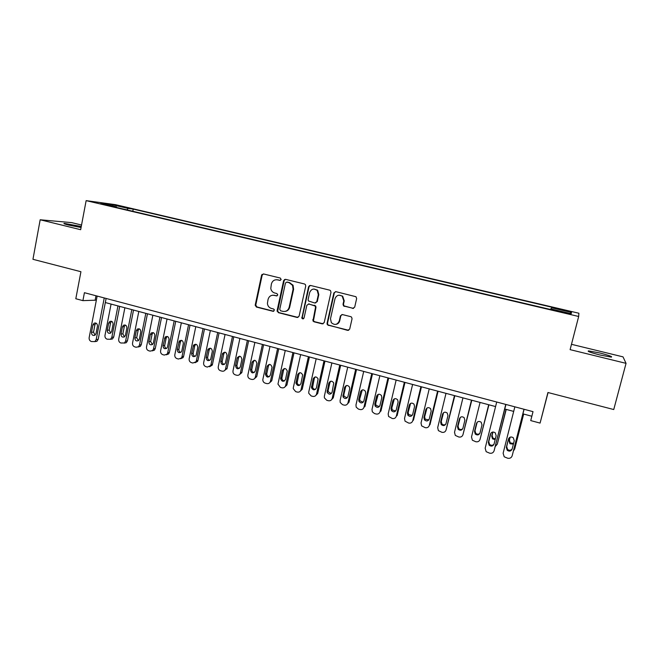 <?xml version="1.0" encoding="UTF-8"?>
<svg xmlns="http://www.w3.org/2000/svg" width="659" height="659" viewBox="0 0 659 659"><rect width="100%" height="100%" fill="white"/><g stroke="black" fill="none" stroke-linecap="round" stroke-linejoin="round"><path stroke-width="0.99" d="M281.154 279.498L280.297 278.057L263.509 273.946L261.582 275.223L255.181 305.199L256.417 307.053L273.09 311.312L274.465 309.985L273.592 308.997L271.426 308.445C269.061 307.679 267.719 306.015 267.414 303.437L268.065 299.384C269.061 296.245 271.129 294.894 274.259 295.339L276.434 295.883L277.793 295.001L276.937 293.56L274.762 293.016C272.546 292.332 271.22 290.808 270.783 288.428L271.393 283.938C272.398 280.783 274.465 279.424 277.604 279.853L279.787 280.388L281.154 279.498M599.665 352.952L588.536 350.885C586.93 351.247 590.785 352.631 600.102 355.036L611.305 357.12C612.829 356.733 608.949 355.341 599.665 352.952M81.263 226.507L64.318 223.385C63.091 223.483 64.574 224.06 68.775 225.114L81.073 227.512M564.483 310.068L558.906 308.956L569.862 311.682L564.483 310.068M352.656 308.437L354.699 307.152L356.651 298.552L355.967 296.715L335.884 291.665L333.866 292.958L327.053 323.33L327.317 324.722L347.664 330.373L349.698 329.105L352.054 318.775L351.56 317.111L350.777 316.666L342.449 314.574L340.415 315.85L339.261 320.958C337.326 324.912 334.673 325.472 331.32 322.63L330.497 318.734L334.994 298.733C336.494 295.183 338.899 294.342 342.227 296.204L343.792 300.908L343.034 304.26L343.553 305.949L353.545 308.412M81.543 225.032L71.674 222.627L40.174 219.776L32.95 259.308L80.933 271.722L75.81 298.741L82.91 300.636L84.418 292.695L533.016 411.644L530.734 420.59L540.075 423.094L548.066 392.55M40.174 219.776L80.662 229.703L86.14 200.633L578.668 316.477L570.109 349.641L626.05 363.348L613.743 409.536L547.934 392.509L540.075 423.094M305.735 286.055L305.405 284.573L304.491 283.98L285.586 279.35L283.625 280.627L277.118 310.595L278.345 312.654L297.127 317.457L299.095 316.196L305.735 286.055M310.546 285.462L329.739 290.166L330.456 290.545L330.999 292.258L324.203 322.597L322.202 323.866L314.013 321.773L312.951 320.933L315.496 307.448L315.224 306.048L308.832 304.005L306.847 305.274L304.038 317.984C303.42 319.113 302.695 319.178 301.863 318.19L308.56 286.747L310.546 285.462M626.05 363.348L623.019 356.865L571.485 344.311M118.34 205.979L128.348 208.055L118.34 205.979M86.14 200.633L115.44 204.652L578.89 313.239L578.668 316.477M551.163 308.997L551.904 307.242L133.209 209.101L128.068 208.425L126.998 209.916M551.509 307.737L571.501 312.432L571.196 313.709L550.627 308.873L550.207 309.417L110.959 206.143L116.495 206.885L100.811 203.194L112.722 204.817L128.068 208.425M309.252 286.204L309.384 285.619M292.629 285.545L292.777 284.869M261.829 275.215L262.002 274.408M82.91 300.636L96.362 300.166M105.316 302.547L495.576 406.57M504.802 409.033L513.699 411.405M522.925 413.86L531.846 416.241M95.983 295.759L95.201 299.853M132.788 211.275L133.209 209.101M116.659 207.486L116.495 206.885M112.944 206.045L112.722 204.817M571.501 312.432L569.911 313.404M280.363 280.38L276.525 279.713M272.917 295.191L277.06 295.85M263.402 273.922L262.158 275.207L255.758 305.133L256.994 306.979L273.773 311.262M285.429 279.317L284.161 280.61L277.653 311.205L278.889 312.58L298.033 317.416M286.83 282.118L285.454 283.016L279.737 309.335L280.594 310.776L282.892 311.361C286.039 311.831 288.123 310.488 289.144 307.333L293.082 289.301L292.538 285.372L289.144 282.686L286.789 282.11M285.1 311.419C287.481 311.073 288.996 309.689 289.672 307.267L289.144 307.333M287.357 282.093L289.672 282.662L293.066 285.339L293.609 289.268L289.672 307.267M308.494 303.956L315.702 305.974L315.974 307.374L313.437 320.842L314.5 321.674L323.174 323.808M310.315 285.421L309.055 286.714L302.292 317.325L303.371 318.808M318.322 294.705L317.234 290.487C313.898 288.082 311.377 288.774 309.656 292.563L308.107 299.573L308.346 300.924L314.771 303.008L316.765 301.731L318.322 294.705L318.799 294.655L317.712 290.446L313.882 289.004M315.603 302.992L316.765 301.731M318.799 294.655L317.243 301.674M339.113 295.166L342.664 296.155L344.229 300.85L343.471 304.194L343.982 305.883L353.076 308.363M336.123 324.327C337.993 323.915 339.187 322.762 339.706 320.859L339.261 320.958M341.963 314.524L340.86 315.76L339.706 320.859M335.571 291.624L334.319 292.917L327.515 323.231L327.787 324.623L328.767 325.324L348.71 330.299M117.961 305.924L111.824 337.309L110.555 339.253L107.129 339.187C105.506 338.545 104.789 337.284 104.979 335.415L111.074 304.087M119.707 306.386L113.71 337.037L112.442 338.973L110.473 339.303M111.552 321.32L110.572 322.861L109.163 330.077L110.72 333.034M111.651 331.535L113.068 324.277C113.018 321.88 111.939 320.933 109.847 321.419L108.677 323.075L107.269 330.324C107.351 332.787 108.455 333.718 110.588 333.124L111.651 331.535M104.246 297.95L96.189 339.591L94.888 341.601L91.362 341.527C89.698 340.86 88.957 339.558 89.154 337.622L97.145 296.072M94.838 341.626L96.906 341.296L98.199 339.294L106.115 298.445M96.008 333.619L94.912 335.266C92.721 335.876 91.585 334.912 91.494 332.375L92.935 324.879L94.138 323.174C96.288 322.663 97.4 323.651 97.458 326.123L96.008 333.619M95.085 335.151L93.529 332.111L94.962 324.648L95.934 323.091M131.825 309.615L125.605 341.131L124.452 342.993L120.861 343.009C119.23 342.359 118.505 341.098 118.702 339.22L124.88 307.761M133.53 310.068L127.442 340.843L126.297 342.688L124.246 343.125M125.292 325.052L124.296 326.6L122.862 333.849L124.493 336.84M125.441 335.332L126.874 328.042C126.792 325.562 125.671 324.632 123.521 325.233L122.442 326.831L121.009 334.113C121.124 336.658 122.277 337.573 124.469 336.856L125.441 335.332M145.82 313.346L139.51 344.986L138.489 346.741L136.116 347.252L134.724 346.865C133.069 346.206 132.344 344.937 132.541 343.051L138.81 311.476M147.468 313.783L141.298 344.673L140.285 346.428L138.143 346.988M139.148 328.816L138.135 330.373L136.685 337.647L138.39 340.678M139.346 339.163L140.804 331.839C140.688 329.269 139.519 328.355 137.303 329.096L136.331 330.62L134.881 337.927C135.037 340.571 136.232 341.461 138.481 340.604L139.346 339.163M159.939 317.111L153.539 348.875L152.657 350.497L150.112 351.14L148.703 350.753C147.039 350.094 146.306 348.817 146.512 346.922L152.863 315.224M161.537 317.531L155.277 348.545L154.404 350.168L152.163 350.876M153.127 332.622L152.097 334.179L150.631 341.486L152.41 344.542M153.382 343.018L154.857 335.678C154.692 333.001 153.473 332.111 151.199 333.009L150.343 334.442L148.876 341.782C149.074 344.525 150.326 345.39 152.633 344.369L153.382 343.018M174.182 320.908L167.691 352.796L166.966 354.262L164.231 355.069L162.814 354.674C161.134 354.015 160.392 352.73 160.598 350.827L167.048 319.005M175.722 321.32L169.379 352.45L168.655 353.916L166.315 354.797M167.221 336.452L166.192 338.018L164.701 345.357C164.536 346.922 165.162 347.952 166.562 348.446M167.534 346.922L169.033 339.542C168.819 336.757 167.543 335.901 165.211 336.98L162.995 345.67C163.259 348.529 164.561 349.352 166.908 348.141L167.534 346.922M188.556 324.739L181.975 356.75L181.398 358.026L178.482 359.031L177.049 358.636C175.352 357.969 174.61 356.676 174.816 354.773L181.357 322.819M190.047 325.134L183.614 356.395L183.045 357.664L180.599 358.751M181.447 340.324L180.401 341.897L178.894 349.262C178.737 350.876 179.38 351.914 180.838 352.376M181.826 350.852L183.342 343.446C183.054 340.53 181.719 339.714 179.339 341.016L177.238 349.591C177.576 352.581 178.935 353.356 181.324 351.922L181.826 350.852M203.063 328.602L196.39 360.745L195.97 361.799L192.856 363.035L191.407 362.631C189.701 361.956 188.952 360.662 189.166 358.743L195.789 326.666M204.496 328.989L197.972 360.366L197.552 361.412L195.015 362.738M195.797 344.237L194.743 345.802L193.219 353.199C193.062 354.863 193.738 355.909 195.253 356.346M196.242 354.822L197.782 347.392C197.403 344.327 196.011 343.57 193.589 345.118L191.612 353.545C192.041 356.676 193.458 357.4 195.871 355.712L196.242 354.822M217.692 332.507L210.929 364.781L210.658 365.556L207.363 367.071L205.905 366.659C204.175 365.984 203.425 364.682 203.639 362.755L210.361 330.546M219.076 332.869L212.462 364.378L212.19 365.16L209.562 366.766M210.27 348.183L209.216 349.748L207.667 357.178C207.511 358.883 208.219 359.946 209.801 360.349M210.781 358.826L212.346 351.362C211.868 348.15 210.41 347.458 207.972 349.303L206.119 357.54C206.654 360.819 208.129 361.47 210.542 359.501L210.781 358.826M232.47 336.444L225.46 369.328C224.752 370.844 223.599 371.454 222.001 371.141L220.526 370.729C218.788 370.045 218.03 368.743 218.253 366.808L225.065 334.467M233.788 336.79L227.083 368.43L224.249 370.819M224.876 352.161L223.821 353.735L222.248 361.181C222.099 362.944 222.841 364.015 224.48 364.386M225.46 362.87L227.05 355.374C226.441 351.997 224.925 351.387 222.503 353.553L220.749 361.569C221.416 364.995 222.948 365.572 225.337 363.29L225.46 362.87M247.372 340.415L240.378 373.101C239.744 374.847 238.542 375.564 236.77 375.251L235.288 374.839C233.533 374.147 232.767 372.829 232.989 370.893L239.901 338.421M248.641 340.752L241.804 372.664L239.077 374.913M239.612 356.189L238.558 357.746L236.968 365.234C236.82 367.047 237.594 368.126 239.299 368.455M240.28 366.948L241.886 359.419C241.12 355.885 239.555 355.366 237.191 357.87L235.518 365.638C236.334 369.221 237.907 369.707 240.238 367.096L240.28 366.948M262.422 344.426L255.354 377.088C254.761 378.941 253.542 379.716 251.68 379.395L250.181 378.983C248.418 378.291 247.644 376.981 247.866 375.037L254.876 342.416M263.625 344.748L256.73 376.635L254.053 379.032M254.473 360.251L253.435 361.807L251.804 369.361C251.689 371.215 252.512 372.286 254.267 372.566M255.231 371.058L256.886 363.356C255.865 359.806 254.25 359.419 252.051 362.195L250.42 369.79C251.359 373.422 252.965 373.842 255.231 371.058M277.604 348.471L270.445 381.273C269.844 383.134 268.6 383.9 266.73 383.579L265.215 383.159C263.584 382.558 262.784 381.355 262.826 379.551L269.992 346.445M278.749 348.776L271.755 380.795L269.16 383.192M269.473 364.353L268.444 365.893L266.755 373.777C266.813 375.556 267.686 376.528 269.366 376.701M284.433 279.993L284.457 279.498M270.314 375.218L272.035 367.17C270.783 363.85 269.144 363.57 267.117 366.305L265.42 374.221C266.59 377.632 268.221 377.969 270.314 375.218M292.934 352.557L285.668 385.49C285.059 387.36 283.807 388.126 281.912 387.805L280.388 387.385L277.958 384.106L285.248 350.514M294.013 352.845L286.92 384.996L284.424 387.385M284.597 368.496L283.592 370.029L281.871 378.233C282.085 379.913 282.999 380.795 284.622 380.877M285.545 379.411L287.283 371.017C285.841 367.953 284.186 367.771 282.332 370.457L280.594 378.694C281.953 381.874 283.609 382.113 285.545 379.411M308.404 356.684L301.031 389.749C300.413 391.627 299.153 392.402 297.242 392.072L295.702 391.644L293.271 388.686L293.329 387.616L300.644 354.616M309.425 356.956L302.226 389.238L299.837 391.603M299.861 372.689L298.889 374.197L297.151 382.714C297.506 384.304 298.461 385.095 300.026 385.078M316.954 290.207L316.979 289.787M300.916 383.637L302.646 374.93C301.048 372.113 299.392 372.014 297.679 374.642L295.94 383.2C297.464 386.149 299.12 386.298 300.916 383.637M324.014 360.844L316.542 394.049C315.916 395.927 314.64 396.702 312.712 396.372L311.163 395.944L308.75 393.283L308.766 391.891L316.188 358.76M324.978 361.099L317.679 393.514L315.397 395.861M315.266 376.923L314.318 378.406L312.605 387.212C313.074 388.711 314.063 389.42 315.57 389.321M316.435 387.912L318.124 378.909C316.402 376.314 314.755 376.305 313.173 378.876L311.452 387.714C313.107 390.449 314.763 390.515 316.435 387.912M339.78 365.045L332.202 398.39C331.568 400.277 330.274 401.051 328.33 400.721L326.765 400.285L324.401 397.888L324.352 396.216L331.881 362.936M340.678 365.284L333.273 397.83L331.123 400.145M330.802 381.207L329.895 382.648L328.157 390.317L328.215 391.718L331.279 393.596M332.095 392.22L333.742 382.953C331.93 380.572 330.283 380.638 328.808 383.143L327.128 392.253C328.882 394.774 330.538 394.766 332.095 392.22M355.695 369.287L348.01 402.764C347.367 404.667 346.066 405.442 344.097 405.104L342.515 404.659L340.217 402.517L340.085 400.573L347.721 367.162M356.527 369.51L349.015 402.188L346.996 404.461M346.477 385.531L345.621 386.94L343.858 394.634L343.99 396.248L347.145 397.896M347.911 396.578L349.682 388.835L349.492 387.064C347.614 384.872 345.983 385.004 344.599 387.451L342.96 396.8C344.797 399.14 346.445 399.066 347.911 396.578M371.758 373.571L363.966 407.188C363.315 409.099 361.997 409.873 360.012 409.527L358.414 409.082L356.181 407.147L355.967 404.972L363.71 371.421M372.524 373.768L364.905 406.595L363.966 407.188M362.293 389.914L359.707 398.992L359.913 400.796L363.158 402.237M363.867 400.969L365.671 393.201L365.391 391.248C363.455 389.222 361.84 389.403 360.539 391.8L358.743 399.56L358.949 401.372C360.852 403.539 362.491 403.407 363.867 400.969M387.978 377.895L380.07 411.653C379.411 413.564 378.085 414.346 376.075 414L374.469 413.547L372.31 411.801L371.997 409.42L379.856 375.729M388.678 378.077L380.951 411.035L380.07 411.653M378.25 394.346L375.712 403.399L375.992 405.359L379.345 406.603M379.979 405.409L381.808 397.599L381.446 395.491C379.469 393.612 377.862 393.843 376.627 396.191L374.806 403.983L375.095 405.952C377.047 407.979 378.67 407.797 379.979 405.409M404.362 382.261L396.331 416.159C395.672 418.086 394.321 418.869 392.303 418.514L388.596 416.472L388.184 413.901L396.15 380.07M404.98 382.426L397.146 415.516L396.331 416.159M394.354 398.835L391.866 407.839L392.229 409.947L395.688 410.994M396.248 409.89L398.102 402.048L397.657 399.799C395.647 398.052 394.057 398.324 392.871 400.623L391.026 408.448L391.397 410.565C393.382 412.452 394.996 412.229 396.248 409.89M420.895 386.668L412.756 420.714C412.081 422.641 410.722 423.424 408.679 423.07L405.038 421.159L404.527 418.432L412.608 384.461M421.447 386.817L413.498 420.047L412.756 420.714M410.606 403.39L408.168 412.328L408.613 414.56L412.196 415.409M412.674 414.412L414.56 406.537L414.025 404.173C411.999 402.534 410.417 402.838 409.28 405.096L407.402 412.954L407.855 415.203C409.865 416.974 411.471 416.71 412.674 414.412M437.592 391.116L429.339 425.31C428.655 427.246 427.279 428.029 425.212 427.666L421.628 425.879L421.027 423.004L429.223 388.884M438.07 391.24L430.006 424.618L429.339 425.31M426.999 408.003L424.635 416.85L425.162 419.198L428.869 419.849M429.264 418.976L431.175 411.068L430.558 408.596C428.507 407.056 426.941 407.394 425.838 409.618L423.943 417.509L424.462 419.865C426.505 421.538 428.103 421.241 429.264 418.976M454.455 395.614L446.077 429.948C445.385 431.892 443.993 432.683 441.909 432.312L438.383 430.624L437.683 427.625L446.003 393.357M454.858 395.721L446.077 429.948M443.556 412.682L441.258 421.422L441.859 423.869C443.062 425.047 444.347 425.195 445.715 424.314M446.011 423.589L447.947 415.648L447.255 413.086C445.196 411.62 443.631 411.99 442.56 414.173L440.632 422.106L441.233 424.561C443.293 426.142 444.883 425.821 446.011 423.589M471.482 400.153L462.98 434.635C462.28 436.587 460.88 437.378 458.771 436.999L455.295 435.401L454.512 432.288L462.947 397.871M471.811 400.235L462.98 434.635M460.27 417.435L458.046 426.044L458.722 428.581C460.031 429.75 461.366 429.825 462.717 428.803M462.923 428.243L464.883 420.269L464.117 417.625C462.05 416.233 460.493 416.62 459.447 418.786L457.494 426.744L458.17 429.297C460.237 430.797 461.827 430.442 462.923 428.243M488.681 404.733L480.057 439.364C479.34 441.324 477.923 442.115 475.798 441.736L472.371 440.22L471.498 436.991L480.057 402.435M488.929 404.799L480.057 439.364M477.149 422.262L474.999 430.706L475.74 433.325C477.174 434.503 478.549 434.495 479.884 433.301M479.999 432.947L481.993 424.94L481.161 422.213C479.077 420.895 477.52 421.299 476.498 423.44L474.521 431.431L475.263 434.059C477.347 435.492 478.928 435.121 479.999 432.947M506.046 409.363L497.298 444.141L506.219 409.404M492.965 432.024L492.116 435.418L492.924 438.103L495.354 438.919M492.743 432.049L491.713 436.167L492.52 438.869L495.173 439.652M495.411 446.357L497.298 444.141M505.758 404.42L494.118 450.723C493.377 452.766 491.886 453.581 489.662 453.186L486.153 451.67L485.164 448.227L496.713 402.023M494.118 450.723L505.947 404.469M494.069 444.034C492.981 446.267 491.35 446.67 489.167 445.245L488.335 442.444L490.411 434.116C491.449 431.925 493.056 431.488 495.23 432.798L496.161 435.698L494.069 444.034M494.036 444.166C492.693 445.558 491.219 445.649 489.604 444.421L488.764 441.629L490.922 433.087M523.584 414.041L514.712 448.968L523.674 414.058M510.165 437.164L509.407 440.171L510.272 442.922L513.559 443.433M510.017 437.222L509.077 440.945L509.942 443.713L513.369 444.158M513.55 450.748L514.712 448.968M523.987 409.255L512.175 455.764C511.417 457.816 509.918 458.639 507.669 458.227L504.193 456.778L503.122 453.235L514.852 406.825M512.175 455.764L524.086 409.28M512.134 449.043C511.063 451.258 509.423 451.679 507.232 450.311L506.334 447.436L508.443 439.075C509.473 436.901 511.071 436.447 513.262 437.708L514.259 440.673L512.134 449.043M512.167 448.911C510.873 450.509 509.349 450.69 507.587 449.454L506.689 446.596L508.443 439.075M122.879 207.033L122.961 206.605M278.156 279.836L277.604 279.853M276.978 295.833L276.434 295.883M274.811 295.29L274.259 295.339M273.642 311.237L273.09 311.312M256.994 306.979L256.417 307.053M255.791 304.936L255.206 305.002M262.158 275.207L261.582 275.223M280.33 280.372L279.787 280.388M297.637 317.366L297.127 317.457M278.889 312.58L278.345 312.654M277.67 310.521L277.118 310.595M284.161 280.61L283.625 280.627M293.609 289.268L293.082 289.301M289.672 282.662L289.144 282.686M322.671 323.767L322.202 323.866M314.5 321.674L314.013 321.773M313.256 319.59L312.77 319.689M315.974 307.374L315.496 307.448M314.73 305.298L314.244 305.364M309.326 303.939L308.832 304.005M302.292 317.325L301.789 317.416M309.055 286.714L308.56 286.747M344.739 306.295L344.303 306.361M343.471 304.194L343.034 304.26M344.229 300.85L343.792 300.908M340.86 315.76L340.415 315.85M348.092 330.258L347.664 330.373M328.767 325.324L328.306 325.422M327.515 323.231L327.053 323.33M334.319 292.917L333.866 292.958M111.824 337.309L113.71 337.037M109.163 330.077L107.269 330.324M110.572 322.861L108.677 323.075M98.199 339.294L96.189 339.591M91.494 332.375L93.529 332.111M92.935 324.879L94.962 324.648M125.605 341.131L127.442 340.843M122.862 333.849L121.009 334.113M124.296 326.6L122.442 326.831M139.51 344.986L141.298 344.673M136.685 337.647L134.881 337.927M138.135 330.373L136.331 330.62M153.539 348.875L155.277 348.545M150.631 341.486L148.876 341.782M152.097 334.179L150.343 334.442M167.691 352.796L169.379 352.45M164.701 345.357L162.995 345.67M166.192 338.018L164.486 338.306M181.975 356.75L183.614 356.395M178.894 349.262L177.238 349.591M180.401 341.897L178.754 342.194M196.39 360.745L197.972 360.366M193.219 353.199L191.612 353.545M194.743 345.802L193.145 346.123M210.929 364.781L212.462 364.378M207.667 357.178L206.119 357.54M209.216 349.748L207.676 350.086M225.6 368.842L227.083 368.43M222.248 361.181L220.749 361.569M223.821 353.735L222.33 354.089M240.411 372.953L241.837 372.516M236.968 365.234L235.518 365.638M238.558 357.746L237.125 358.125M255.354 377.088L256.73 376.635M251.82 369.32L250.428 369.74M253.435 361.807L252.051 362.195M270.445 381.273L271.755 380.795M266.804 373.439L265.47 373.884M268.444 365.893L267.117 366.305M285.668 385.49L286.92 384.996M281.928 377.599L280.66 378.06M283.592 370.029L282.332 370.457M301.031 389.749L302.226 389.238M297.201 381.8L295.982 382.286M298.889 374.197L297.679 374.642M316.542 394.049L317.679 393.514M312.605 386.042L311.452 386.545M314.318 378.406L313.173 378.876M332.202 398.39L333.273 397.83M328.157 390.317L327.07 390.836M329.895 382.648L328.808 383.143M348.01 402.764L349.015 402.188M343.858 394.634L342.828 395.178M345.621 386.94L344.599 387.451M359.707 398.992L358.743 399.56M361.494 391.265L360.539 391.8M375.712 403.399L374.806 403.983M377.525 395.631L376.627 396.191M391.866 407.839L391.026 408.448M393.703 400.046L392.871 400.623M408.168 412.328L407.402 412.954M410.038 404.494L409.28 405.096M424.635 416.85L423.943 417.509M426.53 408.992L425.838 409.618M441.258 421.422L440.632 422.106M443.178 413.531L442.56 414.173M458.046 426.044L457.494 426.744M459.99 418.119L459.447 418.786M474.999 430.706L474.521 431.431M476.976 422.749L476.498 423.44M492.116 435.418L491.713 436.167M488.335 442.444L488.764 441.629M490.411 434.116L490.84 433.342M509.407 440.171L509.077 440.945M506.334 447.436L506.689 446.596M588.388 351.453L588.536 350.885M255.758 305.133L255.181 305.199M277.653 311.205L277.109 311.287M293.066 285.339L292.538 285.372M313.437 320.842L312.951 320.933M315.702 305.974L315.224 306.048M302.374 318.099L301.863 318.19M317.712 290.446L317.234 290.487M343.982 305.883L343.553 305.949M342.664 296.155L342.227 296.204M327.787 324.623L327.317 324.722M110.555 339.253L112.442 338.973M111.346 321.254L109.847 321.419M96.906 341.296L94.888 341.601M94.138 323.174L95.679 323.001M124.452 342.993L126.297 342.688M125.21 325.027L123.521 325.233M138.489 346.741L140.285 346.428M139.098 328.849L137.303 329.096M152.657 350.497L154.404 350.168M152.946 332.746L151.199 333.009M166.966 354.262L168.655 353.916M166.908 336.7L165.211 336.98M181.398 358.026L183.045 357.664M180.986 340.719L179.339 341.016M195.97 361.799L197.552 361.412M195.188 344.805L193.589 345.118M210.658 365.556L212.19 365.16M209.521 348.965L207.972 349.303M225.46 369.328L226.943 368.908M224.002 353.199L222.503 353.553M240.378 373.101L241.804 372.664M238.632 357.499L237.191 357.87M251.804 369.361L250.42 369.79M266.755 373.777L265.42 374.221M281.871 378.233L280.594 378.694M297.151 382.714L295.94 383.2M312.605 387.212L311.452 387.714M328.215 391.718L327.128 392.253M343.99 396.248L342.96 396.8M359.913 400.796L358.949 401.372M375.992 405.359L375.095 405.952M392.229 409.947L391.397 410.565M408.613 414.56L407.855 415.203M425.162 419.198L424.462 419.865M441.859 423.869L441.233 424.561M458.722 428.581L458.17 429.297M475.74 433.325L475.263 434.059M492.924 438.103L492.52 438.869M489.167 445.245L489.604 444.421M510.272 442.922L509.942 443.713M507.232 450.311L507.587 449.454"/></g></svg>
